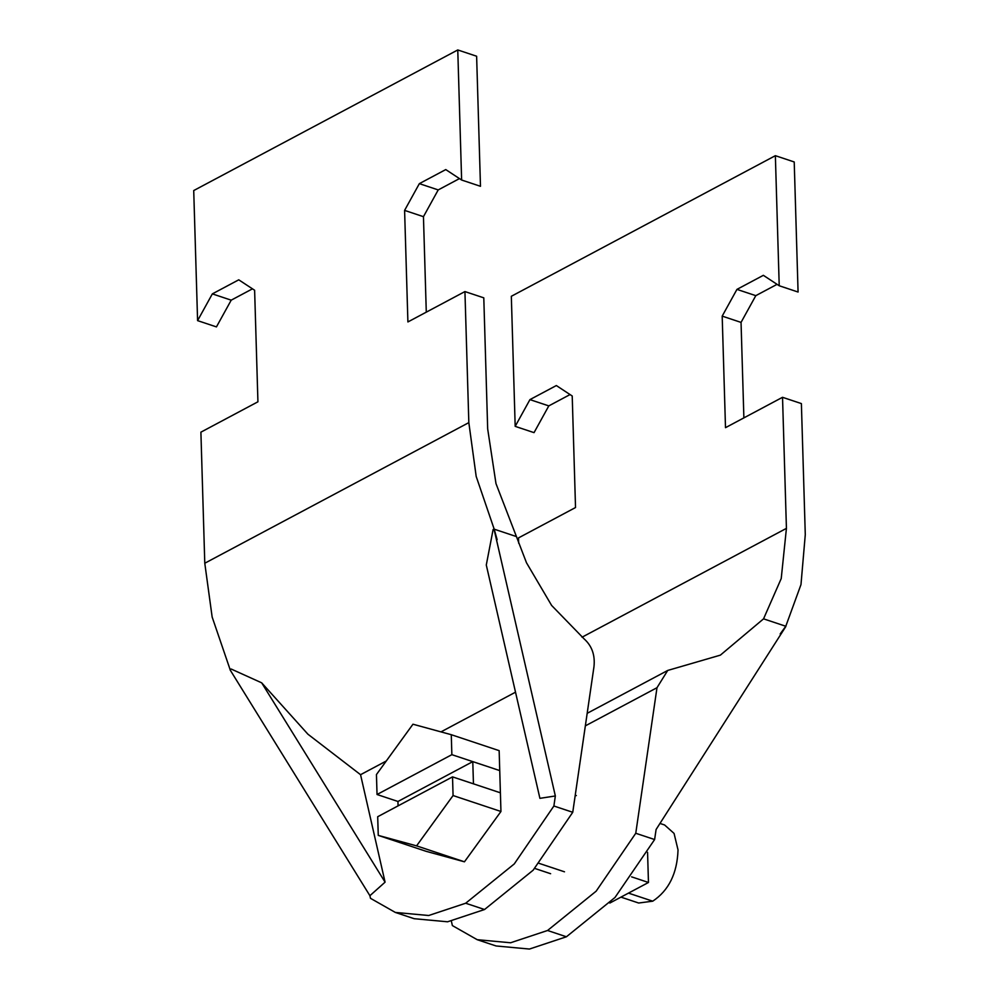 <?xml version="1.0" encoding="UTF-8"?>
<svg xmlns="http://www.w3.org/2000/svg" width="999" height="999" viewBox="0 0 999 999"><rect width="100%" height="100%" fill="white"/><g stroke="black" fill="none" stroke-linecap="round" stroke-linejoin="round"><path stroke-width="1.5" d="M378.259 835.389L377.697 816.72L452.522 776.872L453.071 795.541L416.571 845.866L378.259 835.389L426.136 851.323L464.448 861.812L500.949 811.488L499.15 750.649L451.273 734.702L451.86 754.67L472.777 761.625L397.952 801.473L377.035 794.505L451.86 754.67M452.522 776.872L500.412 792.806M499.75 770.591L472.789 761.625L473.451 783.828L500.399 792.819M398.064 805.868L397.952 801.473M377.035 794.505L376.448 774.55L412.962 724.213L451.273 734.702M416.571 845.866L464.448 861.812M453.071 795.541L500.949 811.488M620.953 897.127L638.661 903.021L652.734 901.185C668.768 890.496 677.197 873.413 678.034 849.937L674.063 833.416L664.597 824.974L659.977 823.438M609.827 903.046L648.463 882.479L647.564 852.309M631.605 876.86L648.463 882.479M494.193 529.17L476.186 476.436L468.831 422.627L464.935 291.571L483.791 297.839L487.674 428.908L495.979 483.578L516.433 536.575L494.193 529.17L497.127 539.66L494.08 529.333L555.344 795.966L553.883 806.006L572.752 812.287L593.968 666.733C595.229 655.207 591.957 645.941 584.165 638.935L551.623 605.444L526.473 562.737L516.433 536.575M464.935 291.571L407.904 321.94L404.595 210.389L419.355 183.641L445.754 169.58L461.625 180.02L457.767 49.95L193.719 190.559L197.59 320.629L212.35 293.881L238.749 279.82L254.62 290.247L257.929 401.798L200.899 432.167L204.783 563.236L212.15 617.032L230.195 669.829M360.552 774.7L385.077 882.154L369.905 895.703L230.107 669.904L231.119 669.005L261.676 682.829L307.892 734.178L360.552 774.7L386.263 761.013M440.971 731.88L515.509 692.182M555.344 795.966L539.91 798.338L486.288 565.009L493.119 529.482L494.08 529.333M457.767 49.95L476.623 56.231L480.482 186.301L461.625 180.02M459.465 178.596L438.211 189.922L423.451 216.671L426.286 312.15M252.46 288.836L231.206 300.162L216.446 326.898L197.59 320.629M572.752 812.287L533.141 870.204L484.54 909.515L447.564 921.79L414.185 918.705L395.317 912.424L428.696 915.509L465.671 903.233L514.273 863.923L553.883 806.006M369.905 895.703L370.504 898.326L395.317 912.424M419.355 183.641L438.211 189.922M404.595 210.389L423.451 216.671M212.35 293.881L231.206 300.162M385.077 882.154L261.676 682.829M451.386 921.228L452.385 925.586L477.197 939.684L510.576 942.769L547.552 930.494L596.153 891.183L635.764 833.266L656.992 687.712L667.719 670.441L720.366 655.144L763.548 618.843L781.23 578.546L786.425 528.371L782.529 397.302L725.499 427.672L722.19 316.121L736.95 289.385L763.348 275.324L779.22 285.751L775.361 155.682L794.217 161.963L798.076 292.033L779.22 285.751M782.529 397.302L801.385 403.584L805.281 534.652L800.986 584.577L785.788 626.248L780.182 633.94L785.851 626.473L656.093 829.507L654.62 839.547L615.009 897.464L566.421 936.775L529.433 949.05L496.053 945.966L477.197 939.684M763.548 618.843L785.788 626.248M654.62 839.547L635.764 833.266M775.361 155.682L511.326 296.291L515.184 426.361L529.945 399.612L556.343 385.552L572.215 395.991L575.524 507.542L518.493 537.912L518.643 543.144M736.95 289.385L755.806 295.654L741.046 322.402L743.88 417.882M777.06 284.34L755.806 295.654M722.19 316.121L741.046 322.402M529.945 399.612L548.801 405.894L534.04 432.642L515.184 426.361M570.054 394.568L548.801 405.894M539.06 863.348L564.485 871.802M628.483 893.118L652.734 901.185M204.783 563.236L468.831 422.627M465.671 903.233L484.54 909.515M582.017 637.212L786.425 528.371M585.352 725.861L656.992 687.712M547.552 930.494L566.421 936.775M576.348 795.591L575.237 795.216M550.611 873.713L534.727 868.418M587.175 713.323L667.719 670.441"/></g></svg>
